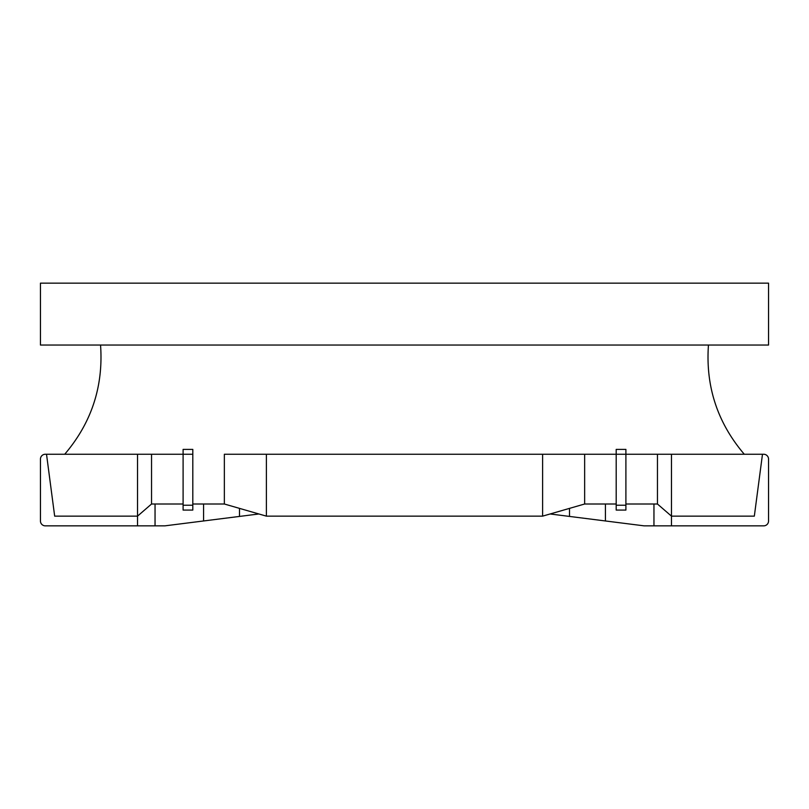 <?xml version="1.0" encoding="UTF-8"?>
<svg xmlns="http://www.w3.org/2000/svg" width="809" height="809" viewBox="0 0 809 809"><rect width="100%" height="100%" fill="white"/><g stroke="black" fill="none" stroke-linecap="round" stroke-linejoin="round"><path stroke-width="1.21" d="M625.903 505.221L625.903 454.253L657.454 454.253L625.903 454.253L625.903 449.399L616.195 449.399L616.195 510.074L625.903 510.074L625.903 505.221L616.195 505.221M183.097 505.221L183.097 454.253L151.546 454.253L183.097 454.253L183.097 449.399L192.805 449.399L192.805 510.074L183.097 510.074L183.097 505.221L192.805 505.221M224.356 504.007L224.356 454.253L616.195 454.253L584.644 454.253L584.644 504.007L542.606 516.142L266.394 516.142L224.356 504.007L192.805 504.007M258.88 513.978L164.894 525.85L45.304 525.85A4.854 4.854 0 0 1 40.45 520.996L40.45 459.108A4.854 4.854 0 0 1 45.304 454.253L46.517 454.253L54.668 516.142L46.517 454.253L137.53 454.253L137.53 516.142L54.668 516.142L137.53 516.142L151.546 504.007L183.097 504.007M137.53 454.253L151.546 454.253L151.546 504.007L137.53 516.142L137.53 525.85M266.394 454.253L266.394 516.142M542.606 454.253L542.606 516.142M584.644 504.007L616.195 504.007M625.903 504.007L657.454 504.007L671.47 516.142L657.454 504.007L657.454 454.253L671.47 454.253L671.47 516.142L754.332 516.142L762.482 454.253L754.332 516.142L671.47 516.142L671.47 525.85L763.696 525.85A4.854 4.854 0 0 0 768.55 520.996L768.55 459.108A4.854 4.854 0 0 0 763.696 454.253L671.47 454.253M40.45 283.15L768.55 283.15L768.55 345.038L40.45 345.038L40.45 283.15M550.12 513.978L644.106 525.85L671.47 525.85M653.955 504.007L653.955 525.85M155.045 504.007L155.045 525.85M625.903 454.253L616.195 454.253M183.097 454.253L192.805 454.253M569.496 508.386L569.496 516.425M605.415 504.007L605.415 520.966M239.504 508.386L239.504 516.425M203.585 504.007L203.585 520.966M744.29 454.253C717.441 422.743 705.499 386.338 708.451 345.038M100.549 345.038C103.501 386.338 91.559 422.743 64.71 454.253"/></g></svg>
